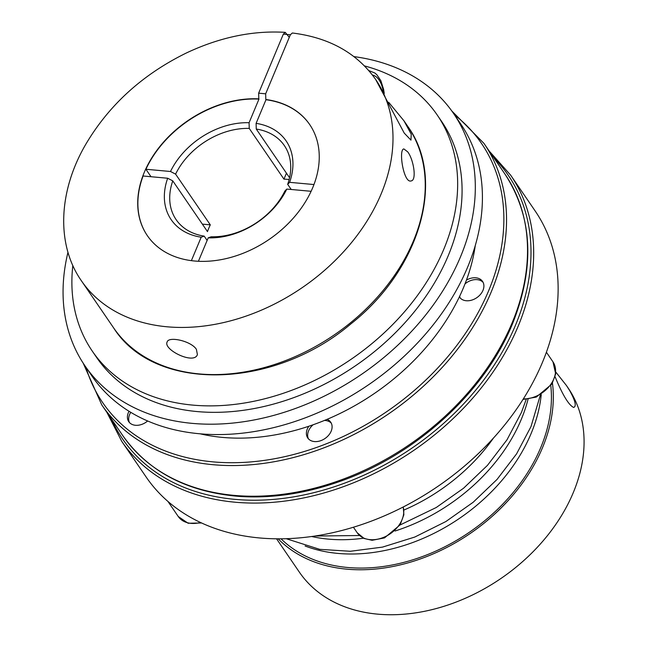 <?xml version="1.0" encoding="UTF-8"?>
<svg xmlns="http://www.w3.org/2000/svg" width="647" height="647" viewBox="0 0 647 647"><rect width="100%" height="100%" fill="white"/><g stroke="black" fill="none" stroke-linecap="round" stroke-linejoin="round"><path stroke-width="0.97" d="M308.854 426.227A13.935 10.19 -34.4 0 0 307.309 429.01A13.935 10.19 -34.4 0 0 307.737 437.962A13.935 10.19 -34.4 0 0 324.996 438.512A13.935 10.19 -34.4 0 0 330.738 422.224A13.935 10.19 -34.4 0 0 327.067 419.337M313.156 424.739A13.935 10.19 -34.4 0 0 308.57 430.853A13.935 10.19 -34.4 0 0 308.441 438.836M331.304 423.195A13.935 10.19 -34.4 0 0 324.454 420.429M541.248 394.524A160.852 117.673 145.6 0 1 531.098 433.563A160.852 117.673 145.6 0 1 305.093 545.995M550.791 385.685A160.852 117.673 145.6 0 1 540.722 447.627A160.852 117.673 145.6 0 1 419.604 557.568A160.852 117.673 145.6 0 1 281.016 538.797M555.11 376.797C562.599 394.993 568.778 405.208 573.654 407.44C576.655 406.389 575.312 400.744 569.635 390.513L566.465 385.547L555.822 372.074M552.449 383.145A162.898 119.177 145.6 0 1 454.485 543.302A162.898 119.177 145.6 0 1 278.153 538.814M566.465 385.547L568.187 388.071A162.898 119.177 145.6 0 1 501.037 578.418A162.898 119.177 145.6 0 1 299.294 572.045L276.552 538.797M129.044 411.266A13.935 10.19 -34.4 0 0 128.332 412.721A13.935 10.19 -34.4 0 0 128.761 421.682A13.935 10.19 -34.4 0 0 147.645 420.979M459.37 296.876A13.935 10.19 -34.4 0 0 459.54 297.135A13.935 10.19 -34.4 0 0 466.244 300.742A13.935 10.19 -34.4 0 0 480.503 294.353A13.935 10.19 -34.4 0 0 482.541 281.405A13.935 10.19 -34.4 0 0 466.438 280.127M353.941 56.612A223.352 163.4 145.6 0 1 453.523 113.427A223.352 163.4 145.6 0 1 460.446 256.956A223.352 163.4 145.6 0 1 277.62 414.298A223.352 163.4 145.6 0 1 84.854 365.668A223.352 163.4 145.6 0 1 67.975 252.265M364.504 65.921A209.005 152.902 145.6 0 1 437.267 115.077L441.683 121.531A209.005 152.902 145.6 0 1 448.169 255.832A209.005 152.902 145.6 0 1 277.078 403.081A209.005 152.902 145.6 0 1 96.694 357.573L92.278 351.111A209.005 152.902 145.6 0 1 72.828 265.488M453.523 113.427L460.624 123.803A223.352 163.4 145.6 0 1 467.546 267.332A223.352 163.4 145.6 0 1 284.72 424.675A223.352 163.4 145.6 0 1 91.955 376.044L84.854 365.668M130.775 412.333A13.935 10.19 -34.4 0 0 129.594 414.573A13.935 10.19 -34.4 0 0 129.465 422.556M191.383 260.644L201.193 237.206A69.666 50.967 -34.4 0 1 167.678 178.24L143.084 176A98.352 71.954 145.6 0 0 147.387 235.71M437.267 115.077A209.005 152.902 145.6 0 1 443.745 249.378A209.005 152.902 145.6 0 1 272.662 396.619A209.005 152.902 145.6 0 1 92.278 351.111M265.658 93.815L258.646 93.176L258.808 98.862A98.352 71.954 -34.4 0 0 160.456 145.737A98.352 71.954 -34.4 0 0 147.314 235.597A98.352 71.954 -34.4 0 0 269.12 239.439A98.352 71.954 -34.4 0 0 309.662 124.515A98.352 71.954 -34.4 0 0 265.828 99.501L265.658 93.815L290.366 34.768L292.339 32.997C329.177 37.566 356.942 53.03 375.616 79.395A178.273 130.419 145.6 0 1 302.133 287.697A178.273 130.419 145.6 0 1 81.36 280.725L113.605 327.859A178.273 130.419 -34.4 0 0 334.378 334.831A178.273 130.419 -34.4 0 0 407.869 126.529L403.987 120.852L388.653 102.258M289.128 179.534A65.573 47.967 -34.4 0 0 283.952 179.146L286.451 173.178M258.646 93.176L283.346 34.129L285.27 32.35L289.274 37.364M375.616 79.395L404.238 133.104L410.958 140.14L411.225 134.188L403.987 120.852M407.723 151.875C413.643 159.502 416.951 180.448 411.104 180.917C403.615 183.659 398.261 149.166 403.89 148.939L407.723 151.875M196.397 349.34L197.4 354.588C194.132 365.013 162.85 349.615 167.152 341.94C168.649 336.076 191.091 340.912 196.397 349.34M202.374 224.129L210.299 224.849L175.596 174.124L170.501 171.495L145.907 169.255L151.01 176.728M311.126 191.294L286.791 189.078L284.85 191.067A65.573 47.967 -34.4 0 1 211.205 236.77L208.213 237.845L198.411 261.267M208.213 237.845A69.666 50.967 -34.4 0 0 286.791 189.078M167.678 178.24L172.773 180.869A65.573 47.967 -34.4 0 0 176.105 219.616A65.573 47.967 -34.4 0 0 204.185 236.131L201.193 237.206M287.672 184.322L289.613 182.333A69.666 50.967 -34.4 0 0 256.099 123.367L256.261 129.052A65.573 47.967 -34.4 0 1 284.34 145.567A65.573 47.967 -34.4 0 1 287.672 184.322L291.207 189.482M175.596 174.124A65.573 47.967 -34.4 0 1 249.241 128.413L249.079 122.728A69.666 50.967 -34.4 0 0 170.501 171.495M207.129 240.433L204.185 236.131M172.773 180.869L207.477 231.602A65.573 47.967 -34.4 0 1 210.299 224.849M475.27 245.569A200.602 146.756 145.6 0 1 463.373 287.923A200.602 146.756 145.6 0 1 200.141 433.813M265.828 99.501L265.982 99.727A98.352 71.954 145.6 0 1 309.743 124.636M145.907 169.255A98.352 71.954 145.6 0 1 258.97 99.088L258.808 98.862M289.557 177.723L256.261 129.052M265.982 99.727L256.099 123.367M483.107 282.375A13.935 10.19 -34.4 0 0 465.015 283.871M459.645 296.286A13.935 10.19 -34.4 0 0 460.243 298.016M489.164 151.002L510.685 175.208L535.142 210.946A235.645 172.393 145.6 0 1 542.445 362.369A235.645 172.393 145.6 0 1 371.297 521.142A235.645 172.393 145.6 0 1 169.514 502.784A235.645 172.393 145.6 0 1 146.182 477.074L121.725 441.327L106.965 412.495M289.613 182.333L313.973 184.549M249.079 122.728L258.97 99.088M249.241 128.413L283.952 179.146M101.757 404.885L122.736 435.552A231.545 169.393 145.6 0 0 322.578 485.97A231.545 169.393 145.6 0 0 512.117 322.845A231.545 169.393 145.6 0 0 504.935 174.059L483.956 143.391A231.545 169.393 145.6 0 1 491.13 292.177A231.545 169.393 145.6 0 1 301.591 455.302A231.545 169.393 145.6 0 1 101.757 404.885L83.172 363.145M454.606 115.012A229.499 167.896 145.6 0 1 488.59 290.867A229.499 167.896 145.6 0 1 276.18 458.432A229.499 167.896 145.6 0 1 85.938 367.245M510.685 175.208A235.645 172.393 145.6 0 1 517.988 326.63A235.645 172.393 145.6 0 1 325.101 492.634A235.645 172.393 145.6 0 1 121.725 441.327M493.758 157.722A233.599 170.889 145.6 0 1 515.449 325.312A233.599 170.889 145.6 0 1 309.945 493.604A233.599 170.889 145.6 0 1 111.567 419.224M383.356 91.874A28.686 14.646 95.2 0 0 372.47 75.052M528.033 399.296A160.553 117.463 145.6 0 1 521.231 419.499A160.553 117.463 145.6 0 1 395.05 531.009M363.541 538.207A160.553 117.463 145.6 0 1 311.636 536.509M493.467 438.059A160.553 117.463 145.6 0 1 403.898 510.054M283.346 34.129L290.366 34.768M403.251 506.973L403.874 514.721L400.113 524.854L384.52 537.9L372.106 540.294L364.115 538.474L357.209 532.764A26.64 19.491 -34.4 0 0 387.44 535.514A26.64 19.491 -34.4 0 0 403.186 507.005M523.342 398.908A26.64 19.491 -34.4 0 0 549.61 385.952A26.64 19.491 -34.4 0 0 552.975 361.851L546.4 352.235M167.945 501.449L178.232 516.476A26.64 19.491 -34.4 0 0 200.505 522.477M451.784 110.952L483.956 143.391M122.736 435.552C148.624 471.889 187.501 492.181 239.382 496.419C272.589 498.619 306.71 493.402 341.753 480.761C416.935 454.016 484.708 391.872 512.384 324.115C535.19 267.09 532.707 217.068 504.935 174.059M113.605 327.859C154.431 392.567 273.341 389.745 350.876 323.896C419.677 269.815 446.365 179.696 407.869 126.529M384.245 93.532L383.639 89.472L380.897 80.786L376.886 74.777L374.912 73.038L368.806 70.572M540.358 395.058L531.001 426.575L516.589 453.854L497.058 479.419L473.167 502.266L445.872 521.539L414.8 537.042L382.498 547.111L350.342 551.276L319.691 549.335L286.176 538.692M357.209 532.764L353.424 527.224M285.27 32.35C252.71 30.369 219.713 37.259 186.271 53.03C142.372 74.599 108.769 105.194 85.469 144.831C58.141 191.957 56.281 244.833 81.36 280.725M523.019 399.417L536.323 397.072L551.907 384.035L555.676 373.893L552.975 361.851M526.205 399.45L521.393 412.535L506.989 439.814L487.45 465.371L463.559 488.226L436.264 507.499L400.008 525.016M359.595 535.514L314.911 536.031M178.232 516.476L188.107 523.253L201.589 522.978"/></g></svg>
